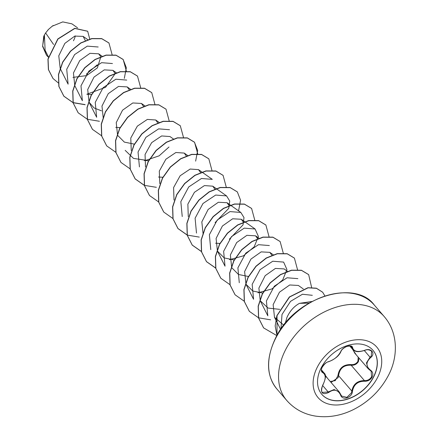 <?xml version="1.0" encoding="UTF-8"?>
<svg xmlns="http://www.w3.org/2000/svg" width="438" height="438" viewBox="0 0 438 438"><rect width="100%" height="100%" fill="white"/><g stroke="black" fill="none" stroke-linecap="round" stroke-linejoin="round"><path stroke-width="0.66" d="M372.946 350.263A33.753 23.772 -40.8 0 1 373.165 377.54A33.753 23.772 -40.8 0 1 321.815 394.342M373.275 377.665A33.753 23.772 -40.8 0 1 321.87 394.408A33.753 23.772 -40.8 0 1 321.591 367.066A33.753 23.772 -40.8 0 1 373.001 350.323A33.753 23.772 -40.8 0 1 373.275 377.665M370.488 357.742C365.818 362.27 365.801 366.392 370.433 370.105C372.886 371.851 373.433 374.205 372.076 377.167C370.302 380.014 367.75 381.372 364.427 381.246C357.758 381.274 353.773 384.58 352.47 391.178C352.19 397.868 342.253 400.984 340.55 394.928C337.835 389.601 333.871 388.791 328.659 392.492C322.089 395.3 320.118 392.831 322.746 385.084C325.981 378.881 325.998 374.753 322.801 372.711C321.065 371.802 320.884 369.886 322.269 366.956C324.01 364.071 326.19 362.275 328.796 361.569C334.019 359.855 337.999 356.548 340.742 351.643C342.5 346.666 352.437 343.556 352.661 347.903C353.92 351.566 357.89 352.376 364.564 350.345C371.128 347.383 376.061 353.554 370.488 357.742L370.061 357.211L371.293 355.963L371.594 351.172C369.223 349.557 366.896 349.316 364.602 350.46L364.602 350.46C358.131 352.207 355.968 352.125 352.946 349.677L354.676 353.05L368.073 368.588L366.469 362.856L370.061 357.211L364.328 350.559M341.64 396.072L346.901 397.354L351.413 392.864L351.824 391.052C353.242 384.159 357.441 380.677 364.416 380.589C367.52 380.737 369.902 379.483 371.555 376.833L371.145 371.21L370.543 370.619M359.001 358.065L358.415 361.596C356.74 364.246 354.326 365.456 351.172 365.226C343.835 364.87 339.636 368.358 338.579 375.689L338.207 377.545L331.194 382.325M330.247 381.514L335.311 380.627L337.939 375.601C339.127 367.969 343.545 364.301 351.194 364.591C354.128 364.838 356.373 363.732 357.928 361.284L358.185 357.123M325.155 375.131L327.317 378.021M73.453 40.756A18.9 13.31 139.2 0 0 75.32 35.9M53.25 25.497A18.9 13.31 139.2 0 0 52.188 26.22M48.541 29.362A18.9 13.31 139.2 0 0 47.72 30.249M71.881 23.833L62.771 21.9L52.221 26.198L48.519 29.39L45.618 32.965L44.413 34.98L45.109 50.266L48.372 56.759M308.965 303.107L299.472 303.348C294.024 306.348 289.852 311.035 286.967 317.408L285.248 323.31M53.573 44.473L45.618 32.965M85.383 40.75L83.143 36.392L74.805 36.08L64.862 43.367L58.774 55.807L60.209 68.487L68.109 84.173L66.724 69.264L74.591 54.597L87.31 46.132L98.178 46.992M72.954 77.384L86.543 75.615L97.384 67.895L100.806 56.825M100.751 56.661L98.643 53.808L89.993 53.327L79.743 60.564L73.447 72.987L74.778 85.634L82.371 100.718L80.986 85.815L88.876 71.12L101.583 62.678L112.44 63.537M87.217 94.296L91.712 94.526M115.068 73.37L112.911 70.354L104.266 69.872L94.022 77.093L87.709 89.516L89.045 102.185L94.055 107.945L101.485 110.841M129.281 89.752L127.173 86.899L118.512 86.423L108.268 93.661L101.972 106.078L103.308 118.731M115.747 127.387L120.242 127.617M143.598 106.461L141.436 103.445L132.791 102.963L122.541 110.201L116.24 122.618L117.57 135.276L124.365 142.115L134.51 144.168M157.861 123.007L155.704 119.99L147.354 119.415L137.335 126.149L130.77 138.025L131.263 150.546M144.277 160.478L148.575 160.719M173.349 138.923L169.966 136.536L161.633 135.955L151.641 142.657L145.066 154.472L145.487 166.982M158.54 177.023L162.837 177.264M186.391 156.098L184.234 153.081L175.879 152.506L165.865 159.246L159.306 171.105L159.793 183.642M200.653 172.643L198.496 169.626L190.169 169.041L180.16 175.753L173.59 187.573L174.012 200.073M214.921 189.189L212.764 186.172L204.431 185.592L194.439 192.287L187.858 204.108L188.28 216.618M229.184 205.74L227.026 202.723L218.381 202.252L208.132 209.474L201.83 221.896L203.161 234.549M215.6 243.21L219.898 243.446M243.451 222.28L241.294 219.263L232.638 218.786L222.389 226.03L216.093 238.447L217.429 251.094L224.212 257.933L234.363 259.986M257.714 238.83L255.557 235.814L246.912 235.332L236.673 242.553L230.361 254.976L231.691 267.645L238.48 274.478L248.625 276.531M271.971 255.376L269.813 252.365L261.168 251.877L250.919 259.121L244.623 271.538L245.959 284.191L252.737 291.018L262.893 293.077M287.635 271.407L284.087 268.905L275.431 268.428L265.187 275.661L258.885 288.084L260.227 300.731L268.083 308.084L279.772 309.359M303.304 288.943L298.349 285.45L289.71 284.974L279.46 292.195L273.148 304.629L274.484 317.282L283.758 325.171M311.829 301.497L299.472 303.348M280.944 328.987L282.006 314.457L290.531 301.366L302.461 294.248L312.316 295.305M260.221 300.736L267.815 315.814L266.424 300.928L274.319 286.222L287.027 277.774L297.884 278.639M253.569 299.258L252.168 284.355L260.046 269.682L272.759 261.229L283.616 262.088L286.939 269.556L282.713 279.926L271.96 288.927L258.02 292.787M239.285 282.724L237.9 267.837L245.762 253.159L258.491 244.683L269.354 245.548M217.423 251.094L225.023 266.178L223.632 251.292L231.521 236.586L244.234 228.132L255.086 229.003L258.415 236.449L254.188 246.829L243.418 255.841L229.496 259.696M210.771 249.622L209.375 234.713L217.253 220.04L229.972 211.587L240.823 212.452L243.999 217.593L243.008 224.918L229.37 239.181M196.492 233.082L195.102 218.201L202.969 203.517L215.682 195.047L226.561 195.906L229.731 201.037L228.751 208.357L215.107 222.63M182.23 216.536L180.834 201.65L188.723 186.955L201.447 178.496L212.293 179.366L198.496 169.626M139.432 166.9L138.041 152.008L145.92 137.318L158.655 128.854L169.501 129.725M168.986 147.015L159.142 155.829L146.046 160.27L133.513 158.403L125.169 150.354M89.045 102.185L96.639 117.264L95.249 102.372L103.122 87.688L115.856 79.218L126.708 80.088M115.479 73.212L105.547 87.321L86.839 94.23M97.313 64.769L86.401 74.153M58.342 82.957L53.047 78.544L48.514 69.708L48.07 59.201L57.936 39.086L74.86 28.448L87.688 31.279L89.779 39.19M48.3 57.082L46.598 55.385L42.661 45.848L44.413 34.98M52.987 78.479L48.394 69.571L47.95 59.064L57.821 38.949L74.739 28.306L87.627 31.213M46.538 55.319L42.623 46.444L43.729 36.349L44.38 35.045M112.123 54.712L108.958 43.006L101.797 38.725L91.892 38.681L80.888 43.033L70.595 51.279L62.711 62.322L58.582 74.635L58.96 86.5L63.932 96.272L73.124 102.722L85.153 104.726M126.385 71.257L123.22 59.552L116.065 55.27L106.16 55.226L95.156 59.579L84.862 67.824L76.978 78.867L72.845 91.181L73.223 103.045L78.194 112.818L87.386 119.267L99.421 121.271M140.664 87.671L137.488 76.097L130.332 71.816L120.428 71.772L109.423 76.124L99.125 84.37L91.246 95.413L87.107 107.721L87.49 119.59L92.456 129.363L101.676 135.824M154.915 104.348L151.756 92.648L144.6 88.367L134.696 88.317L123.691 92.664L113.393 100.91L105.509 111.953L101.375 124.266L101.753 136.13L106.719 145.909L115.944 152.369M169.183 120.893L166.024 109.193L158.868 104.912L148.969 104.863L137.965 109.21L127.666 117.45L119.782 128.487L115.643 140.801L116.015 152.67L120.981 162.449L130.206 168.915M183.462 137.308L180.292 125.744L173.141 121.457L163.237 121.408L152.232 125.75L141.934 133.99L134.05 145.027L129.905 157.341L130.278 169.21L135.243 178.989L144.376 185.427M197.724 153.853L194.56 142.295L187.409 138.008L177.51 137.954L166.506 142.295L156.207 150.535L148.318 161.573L144.173 173.881L144.54 185.75L149.506 195.534L158.737 202.011M211.976 170.535L208.822 158.841L201.672 154.554L191.773 154.499L180.768 158.841L170.47 167.081L162.58 178.113L158.436 190.426L158.808 202.296L163.768 212.074L172.906 218.518M226.243 187.081L223.09 175.386L215.939 171.099L206.041 171.044L195.036 175.386L184.737 183.626L176.848 194.664L172.703 206.971L173.07 218.847L178.036 228.625L187.174 235.064M187.267 235.102L199.268 237.095M238.562 210.859L240.582 200.265L237.352 191.932L230.202 187.645L220.303 187.59L209.298 191.932L199 200.171L191.11 211.209L186.966 223.522L187.338 235.392L192.298 245.171L201.535 251.647M254.774 220.172L251.615 208.477L244.464 204.19L234.565 204.135L223.561 208.483L213.262 216.722L205.373 227.76L201.234 240.073L201.606 251.943L206.566 261.721L215.797 268.193M269.036 236.717L265.877 225.023L258.727 220.736L248.822 220.686L237.818 225.028L227.525 233.273L219.635 244.311L215.496 256.624L215.868 268.494L220.834 278.267L230.065 284.738M283.304 253.263L280.139 241.562L272.983 237.281L263.085 237.232L252.08 241.579L241.781 249.824L233.897 260.862L229.758 273.175L230.136 285.045L235.102 294.818L244.327 301.284M297.566 269.808L294.402 258.108L287.246 253.826L277.347 253.777L266.342 258.13L256.044 266.37L248.16 277.413L244.026 289.726L244.404 301.59L249.37 311.369L258.562 317.818L270.596 319.822M311.659 287.602L308.664 274.653L301.508 270.372L291.604 270.323L280.599 274.675L270.306 282.921L262.422 293.964L258.289 306.277L258.666 318.141L263.638 327.914L276.811 335.601M324.87 295.907L322.686 292.255L316.504 288.335L308.1 287.826L289.584 297.013L277.035 315.661L277.008 335.251M108.898 42.935L101.682 38.588L91.777 38.544L80.773 42.897L70.474 51.142L62.596 62.185L58.462 74.498L58.84 86.363L63.811 96.136L73.004 102.585L85.027 104.589M124.31 78.397L126.347 67.764L123.105 59.415L115.944 55.133L106.04 55.089L95.035 59.442L84.742 67.687L76.858 78.731L72.724 91.044L73.108 102.908L78.139 112.752M137.428 76.026L130.212 71.679L120.308 71.635L109.303 75.988L99.01 84.233L91.126 95.27L86.992 107.584L87.37 119.454L92.402 129.298M151.696 92.577L144.48 88.224L134.576 88.18L123.571 92.528L113.278 100.773L105.394 111.81L101.255 124.124L101.632 135.994L106.658 145.838M165.964 109.128L158.748 104.775L148.849 104.72L137.844 109.073L127.546 117.313L119.662 128.35L115.522 140.664L115.895 152.534L120.921 162.378M180.232 125.679L173.021 121.321L163.122 121.266L152.117 125.613L141.819 133.853L133.929 144.89L129.79 157.204L130.157 169.073L135.123 178.852L144.354 185.323M144.452 185.362L156.355 187.316M195.633 161.124L197.675 150.508L194.439 142.158L187.289 137.866L177.39 137.811L166.385 142.158L156.087 150.393L148.197 161.43L144.053 173.744L144.425 185.613L149.446 195.463M208.762 158.775L201.557 154.417L191.658 154.357L180.653 158.704L170.355 166.938L162.465 177.976L158.321 190.289L158.687 202.159L163.708 212.008M223.03 175.32L215.819 170.962L205.92 170.908L194.915 175.249L184.617 183.489L176.728 194.521L172.583 206.835L172.955 218.704L177.916 228.483L187.152 234.965M237.292 191.866L230.081 187.508L220.183 187.453L209.178 191.795L198.879 200.035L190.99 211.072L186.851 223.385L187.218 235.255L192.183 245.034L201.513 251.543M251.554 208.411L244.344 204.053L234.445 203.999L223.44 208.346L213.142 216.586L205.252 227.623L201.113 239.936L201.485 251.806L206.451 261.579L215.775 268.094M265.817 224.951L258.606 220.599L248.707 220.544L237.703 224.891L227.404 233.136L219.515 244.174L215.376 256.482L215.753 268.352L220.774 278.201M280.079 241.497L272.869 237.144L262.964 237.095L251.959 241.442L241.666 249.682L233.777 260.725L229.643 273.038L230.016 284.903L235.042 294.747M294.341 258.042L287.131 253.69L277.227 253.64L266.222 257.987L255.923 266.233L248.039 277.276L243.906 289.584L244.284 301.454L249.31 311.298M308.609 274.582L301.388 270.235L291.489 270.186L280.484 274.538L270.186 282.784L262.302 293.821L258.168 306.135L258.546 318.004L263.577 327.848M322.625 292.19L316.362 288.193L307.93 287.7L289.365 296.964L276.854 315.71L275.163 326.003L276.975 335.316M356.346 354.988L352.333 348.993M352.47 391.178L351.824 391.052L338.579 375.689L337.939 375.601M364.427 381.246L364.416 380.589L351.172 365.226L351.194 364.591M339.226 391.928L325.806 376.362M370.433 370.105L370.044 370.269L368.073 368.588M352.929 349.683L351.555 346.737C351.511 345.965 349.907 345.867 346.743 346.453C343.463 348.057 341.536 349.738 340.956 351.49A0.515 0.339 -155.8 0 1 340.742 351.643M322.012 371.517L324.175 373.099C326.261 374.616 325.812 378.635 322.839 385.15L322.746 385.084M322.713 385.084L322.839 385.15C321.207 388.599 321.027 391.024 322.297 392.426L328.215 391.972L334.079 389.557L339.215 391.939L340.775 394.594L339.368 392.125M340.55 394.928L340.775 394.594L341.651 396.083M350.608 346.13L352.01 347.756A0.515 0.422 -8.8 0 0 352.661 347.903M340.928 351.238A0.515 0.339 -155.8 0 1 340.956 351.49C339.171 355.727 335.048 359.149 328.593 361.755A0.515 0.35 -102.8 0 0 328.796 361.569M328.347 361.684A0.515 0.35 -102.8 0 0 328.593 361.755C326.721 361.887 324.574 363.77 322.149 367.394C321.317 369.004 321.273 370.384 322.018 371.523M321.607 370.701L322.768 372.048A0.515 0.427 112 0 1 322.801 372.711M328.659 392.492L322.636 385.5M317.769 366.272A38.73 27.276 -40.8 0 1 364.695 340.266A38.73 27.276 -40.8 0 1 377.074 378.432A38.73 27.276 -40.8 0 1 330.142 404.433A38.73 27.276 -40.8 0 1 317.769 366.272M286.271 348.429A64.293 45.278 -40.8 0 1 384.192 316.537C398.711 333.323 398.208 358.125 387.674 376.768C379.669 391.189 368.199 402.155 353.274 409.672C340.748 415.81 328.057 417.94 315.196 416.051C303.769 414.145 294.303 408.961 286.802 400.502A64.293 45.278 -40.8 0 1 286.271 348.429M276.904 389.021C265.981 375.432 265.767 357.961 276.258 336.619C295.896 296.625 355.585 278.968 374.293 305.056A64.293 45.278 139.2 0 0 276.373 336.942A64.293 45.278 139.2 0 0 276.904 389.021L286.802 400.502M374.293 305.056L384.192 316.537M83.143 36.387L87.928 39.765M98.643 53.808L102.196 56.31M112.911 70.354L116.459 72.856M127.173 86.899L130.557 89.281M141.441 103.445L144.989 105.952M155.704 119.99L159.257 122.498M184.234 153.081L187.787 155.589M212.764 186.172L226.561 195.906M227.026 202.717L240.823 212.452M241.294 219.268L255.091 228.997M255.557 235.814L259.11 238.316M269.819 252.359L273.372 254.861M245.953 284.191L253.547 299.269M274.484 317.282L280.621 329.458M77.575 27.846L71.881 23.827M349.716 345.954L352.869 349.612M321.514 369.99L324.142 373.039M368.227 368.747L371.145 371.21"/></g></svg>

